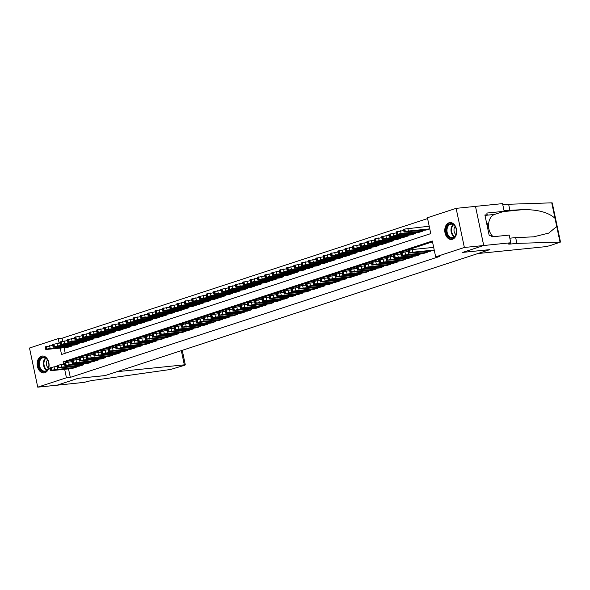 <?xml version="1.0" encoding="UTF-8"?>
<svg xmlns="http://www.w3.org/2000/svg" width="590" height="590" viewBox="0 0 590 590"><rect width="100%" height="100%" fill="white"/><g stroke="black" fill="none" stroke-linecap="round" stroke-linejoin="round"><path stroke-width="0.89" d="M452.478 239.282A8.481 5.929 84.2 0 1 451.593 239.466A8.481 5.929 84.2 0 1 444.919 232.268A8.481 5.929 84.2 0 1 448.997 222.784A8.481 5.929 84.2 0 1 449.882 222.592A8.481 5.929 84.2 0 1 456.557 229.798A8.481 5.929 84.2 0 1 452.478 239.282M44.87 372.733A8.481 5.929 84.2 0 1 43.985 372.917A8.481 5.929 84.2 0 1 37.31 365.719A8.481 5.929 84.2 0 1 41.389 356.235A8.481 5.929 84.2 0 1 42.274 356.043A8.481 5.929 84.2 0 1 48.948 363.248A8.481 5.929 84.2 0 1 44.87 372.733M510.8 242.763L483.734 245.514L462.789 252.373L489.855 249.622L477.863 253.545L545.138 246.716L549.651 245.757L560.5 242.055L516.877 243.39L510.689 244.017A7.611 0.819 -11.9 0 1 508.359 243.913A7.611 0.819 -11.9 0 1 510.394 242.896L510.8 242.763L509.185 235.093L491.861 236.856L491.507 235.159L489.184 235.395L484.884 214.981L487.2 214.745L486.846 213.056L504.17 211.294L502.555 203.624L475.488 206.375L483.697 245.521L462.678 252.402L489.744 249.659L105.16 375.565L78.101 378.315L57.075 385.196L37.745 387.158L29.5 348.026L58.196 338.631L59.133 343.063M427.595 218.566L62.061 338.24L58.196 338.631M60.202 348.137L61.537 354.494L430.766 233.611L427.425 217.747L456.122 208.351L464.367 247.483L435.671 256.879L432.33 241.015L63.101 361.899L63.587 364.222M475.452 206.389L456.122 208.351M430.228 251.252L434.225 250.027L412.845 252.196L409.106 253.066L430.612 251.215M422.912 253.648L427.315 252.291L427.167 251.561M415.603 256.038L420.006 254.688L419.851 253.958M408.295 258.435L412.698 257.078L412.543 256.355M400.979 260.832L405.382 259.475L405.234 258.745M393.67 263.221L398.073 261.864L397.918 261.141M386.354 265.618L390.764 264.261L390.61 263.531M379.046 268.007L383.448 266.651L383.294 265.928M371.737 270.404L376.14 269.047L375.985 268.317M364.421 272.794L368.824 271.444L368.676 270.714M357.112 275.191L361.515 273.834L361.36 273.111M349.804 277.588L354.207 276.231L354.052 275.501M342.488 279.977L346.891 278.62L346.743 277.897M335.179 282.374L339.582 281.017L339.427 280.287M327.863 284.764L332.273 283.414L332.118 282.684M320.554 287.16L324.957 285.803L324.802 285.073M313.246 289.55L317.649 288.2L317.494 287.47M305.93 291.947L310.333 290.59L310.185 289.867M298.621 294.344L303.024 292.987L302.869 292.257M291.312 296.733L295.715 295.376L295.56 294.653M283.997 299.13L288.399 297.773L288.252 297.043M276.688 301.519L281.091 300.17L280.936 299.44M269.372 303.916L273.782 302.559L273.627 301.829M262.063 306.306L266.466 304.956L266.311 304.226M254.755 308.703L259.157 307.346L259.003 306.623M247.439 311.1L251.842 309.743L251.694 309.013M240.13 313.489L244.533 312.132L244.378 311.409M232.821 315.886L237.224 314.529L237.069 313.799M225.505 318.276L229.908 316.926L229.761 316.196M218.197 320.672L222.6 319.315L222.445 318.593M210.881 323.069L215.291 321.712L215.136 320.982M203.572 325.459L207.975 324.102L207.82 323.379M196.264 327.856L200.666 326.499L200.512 325.769M188.947 330.245L193.35 328.888L193.203 328.165M181.639 332.642L186.042 331.285L185.887 330.555M174.33 335.031L178.733 333.682L178.578 332.952M167.014 337.428L171.417 336.071L171.27 335.349M159.706 339.825L164.109 338.468L163.954 337.738M152.39 342.215L156.8 340.858L156.645 340.135M145.081 344.612L149.484 343.255L149.329 342.525M137.772 347.001L142.175 345.644L142.02 344.921M130.456 349.398L134.859 348.041L134.712 347.311M123.148 351.788L127.551 350.438L127.396 349.708M115.839 354.184L120.242 352.827L120.087 352.105M108.523 356.581L112.926 355.224L112.778 354.494M101.215 358.971L105.617 357.614L105.463 356.891M93.898 361.368L98.309 360.011L98.154 359.281M86.59 363.757L90.993 362.408L90.838 361.677M79.281 366.154L83.684 364.797L83.529 364.067M62.061 338.24L62.68 341.153M64.067 347.746L65.232 353.285M67.511 347.392L71.914 346.035L71.759 345.312M74.819 345.003L79.222 343.646L79.075 342.915M82.135 342.606L86.538 341.249L86.383 340.526M89.444 340.209L93.847 338.859L93.692 338.129M96.753 337.819L101.163 336.462L101.008 335.732M104.069 335.422L108.472 334.065L108.317 333.343M111.377 333.033L115.78 331.676L115.625 330.946M118.686 330.636L123.096 329.279L122.941 328.556M126.002 328.247L130.405 326.889L130.25 326.159M133.31 325.85L137.713 324.493L137.566 323.77M140.627 323.453L145.029 322.103L144.875 321.373M147.935 321.063L152.338 319.706L152.183 318.976M155.244 318.666L159.654 317.309L159.499 316.587M162.56 316.277L166.963 314.92L166.808 314.19M169.868 313.88L174.271 312.523L174.116 311.8M177.184 311.491L181.587 310.134L181.432 309.403M184.493 309.094L188.896 307.737L188.741 307.014M191.802 306.697L196.205 305.347L196.057 304.617M199.118 304.307L203.52 302.95L203.366 302.22M206.426 301.91L210.829 300.553L210.674 299.831M213.735 299.521L218.145 298.164L217.99 297.434M221.051 297.124L225.454 295.767L225.299 295.044M228.359 294.727L232.762 293.377L232.607 292.647M235.676 292.338L240.078 290.981L239.924 290.251M242.984 289.941L247.387 288.591L247.232 287.861M250.293 287.551L254.696 286.194L254.548 285.464M257.609 285.154L262.012 283.797L261.857 283.075M264.917 282.765L269.32 281.408L269.165 280.678M272.226 280.368L276.636 279.011L276.481 278.288M279.542 277.971L283.945 276.622L283.79 275.891M286.851 275.582L291.254 274.225L291.099 273.495M294.167 273.185L298.57 271.835L298.415 271.105M301.475 270.795L305.878 269.438L305.723 268.708M308.784 268.398L313.187 267.041L313.039 266.319M316.1 266.009L320.503 264.652L320.348 263.922M323.409 263.612L327.811 262.255L327.656 261.532M330.717 261.215L335.127 259.866L334.973 259.135M338.033 258.826L342.436 257.469L342.281 256.739M345.342 256.429L349.745 255.072L349.59 254.349M352.658 254.039L357.061 252.682L356.906 251.952M359.966 251.642L364.369 250.285L364.214 249.563M367.275 249.253L371.678 247.896L371.53 247.166M374.591 246.856L378.994 245.499L378.839 244.776M381.9 244.459L386.303 243.109L386.148 242.379M389.208 242.07L393.619 240.713L393.464 239.982M396.524 239.673L400.927 238.316L400.772 237.593M403.833 237.283L408.236 235.926L408.081 235.196M411.149 234.886L415.552 233.529L415.397 232.807M418.457 232.497L422.86 231.14L422.706 230.41M425.766 230.1L429.771 228.876L408.391 231.037L404.644 231.914L426.15 230.063M68.521 368.898L70.313 377.371L439.535 256.488L435.671 256.879M432.5 241.834L66.965 361.508L67.135 362.304M71.965 368.544L76.368 367.194L76.221 366.464M483.697 245.521L464.367 247.483M70.313 377.371L66.441 377.762L37.745 387.158M64.657 369.288L66.441 377.762M66.965 361.508L63.101 361.899M72.349 368.507L50.932 370.682L50.268 370.653L51.581 370.122L76.007 367.312M57.208 366.523L54.029 366.84L54.59 369.488M54.376 370.188L60.954 369.067L58.086 369.812L54.317 369.923M50.268 370.653L49.708 368.013L54.029 366.84M52.753 345.364L45.253 346.854L45.806 349.501L67.894 347.355M45.806 349.501L50.128 348.336L71.545 346.16M49.914 349.029L56.5 347.916L49.862 348.771M47.517 369.797A7.338 5.133 84.2 0 1 40.223 369.392A7.338 5.133 84.2 0 1 39.98 359.045A7.338 5.133 84.2 0 1 48.587 362.4A7.338 5.133 84.2 0 1 48.896 365.424A7.338 5.133 84.2 0 1 47.517 369.797M48.601 362.452A6.792 4.75 -95.8 0 0 43.446 357.621A6.792 4.75 -95.8 0 0 40.644 359.406A6.792 4.75 -95.8 0 0 39.899 367.076A6.792 4.75 -95.8 0 0 44.818 371.14A6.792 4.75 -95.8 0 0 47.628 369.355A6.792 4.75 -95.8 0 0 48.896 365.372M47.525 359.966A4.838 3.385 -95.8 0 0 47.296 360.261A4.838 3.385 -95.8 0 0 48.343 368.02M42.893 356.036L42.945 356.028A8.43 5.893 -95.8 0 0 42.893 356.036A8.43 5.893 -95.8 0 0 39.419 358.248A8.43 5.893 -95.8 0 0 38.498 367.754A8.43 5.893 -95.8 0 0 44.597 372.799A8.43 5.893 -95.8 0 0 44.648 372.799L44.597 372.799M455.126 236.347A7.338 5.133 84.2 0 1 447.832 235.934A7.338 5.133 84.2 0 1 447.589 225.594A7.338 5.133 84.2 0 1 456.195 228.942A7.338 5.133 84.2 0 1 456.505 231.973A7.338 5.133 84.2 0 1 455.126 236.347M456.21 229.001A6.792 4.75 -95.8 0 0 451.055 224.171A6.792 4.75 -95.8 0 0 448.252 225.955A6.792 4.75 -95.8 0 0 447.508 233.618A6.792 4.75 -95.8 0 0 452.427 237.689A6.792 4.75 -95.8 0 0 455.237 235.904A6.792 4.75 -95.8 0 0 456.505 231.922M455.133 226.516A4.838 3.385 -95.8 0 0 454.905 226.811A4.838 3.385 -95.8 0 0 455.952 234.569M450.509 222.585L450.553 222.578A8.43 5.893 -95.8 0 0 450.509 222.585A8.43 5.893 -95.8 0 0 447.028 224.797A8.43 5.893 -95.8 0 0 446.106 234.304A8.43 5.893 -95.8 0 0 452.206 239.348A8.43 5.893 -95.8 0 0 452.257 239.348L452.206 239.348M487.864 229.119L488.483 225.417L486.485 222.563M487.111 225.557L488.483 225.417M182.251 350.327L185.319 364.893L184.441 365.328L170.569 369.473L95.042 380.1A7.611 0.819 168.1 0 0 84.51 382.327L57.038 385.211L77.991 378.352L105.05 375.601L117.041 371.678L184.316 364.841L181.322 350.63M185.319 364.893L184.316 364.841M516.877 243.39L515.66 237.6L533.574 236.848L548.73 233.102L556.731 226.501L555.006 218.315C548.508 212.422 537.866 209.516 523.072 209.612L504.03 210.637M509.849 210.047L508.632 204.258L502.813 204.848M509.834 238.19L515.66 237.6M555.006 218.315L551.746 202.842L508.632 204.258M483.734 245.514L475.488 206.375M493.188 236.715A12.235 8.555 84.2 0 1 488.572 224.333A12.235 8.555 84.2 0 1 494.626 214.421L504.17 211.294M551.746 202.842L552.255 202.923L560.5 242.055M484.987 215.475L487.2 214.745M79.665 366.117L58.159 367.968L61.898 367.091L83.315 364.915M64.524 364.126L61.338 364.45L61.898 367.091M61.685 367.791L68.27 366.67L61.626 367.533M57.577 368.256L57.016 365.616L61.338 364.45M86.973 363.72L65.468 365.571L69.207 364.701L90.631 362.526M71.833 361.729L68.654 362.054L69.207 364.701M68.993 365.394L75.579 364.281L68.942 365.136M64.885 365.866L64.332 363.219L68.654 362.054M94.282 361.323L72.865 363.499L72.201 363.469L73.514 362.939L97.94 360.129M79.141 359.34L75.963 359.664L76.523 362.304M76.309 363.005L82.888 361.884L80.019 362.629L76.25 362.739M72.201 363.469L71.641 360.829L75.963 359.664M101.598 358.934L80.093 360.785L83.832 359.915L105.249 357.739M86.457 356.943L83.279 357.267L83.832 359.915M83.618 360.608L90.204 359.494L83.566 360.35M79.51 361.08L78.957 358.432L83.279 357.267M60.062 342.974L52.562 344.464L53.122 347.104L75.203 344.958M53.122 347.104L57.437 345.939L78.861 343.764M57.223 346.64L63.809 345.519L57.171 346.374M67.378 340.578L59.87 342.067L60.431 344.715L82.511 342.569M60.431 344.715L64.752 343.542L86.17 341.367M64.539 344.243L71.124 343.122L64.48 343.985M74.687 338.188L67.186 339.67L67.739 342.318L89.828 340.172M67.739 342.318L72.061 341.153L93.486 338.977M71.847 341.853L78.433 340.732L71.796 341.588M81.995 335.791L74.495 337.281L75.055 339.921L97.136 337.782M75.055 339.921L79.377 338.756L100.794 336.58M79.163 339.457L85.742 338.336L79.104 339.198M108.907 356.537L87.49 358.713L86.826 358.683L88.131 358.152L112.565 355.342M93.766 354.553L90.587 354.87L91.14 357.518M90.926 358.219L97.512 357.098L94.643 357.842L90.875 357.953M86.826 358.683L86.265 356.043L90.587 354.87M89.311 333.394L81.811 334.884L82.364 337.532L104.452 335.386M82.364 337.532L86.686 336.366L108.103 334.191M86.472 337.06L93.058 335.946L86.42 336.802M116.215 354.148L94.717 355.999L98.456 355.121L119.873 352.945M101.082 352.156L97.896 352.481L98.456 355.121M98.242 355.822L104.828 354.701L98.183 355.564M94.135 356.294L93.574 353.646L97.896 352.481M96.62 331.005L89.12 332.495L89.673 335.135L111.761 332.989M89.673 335.135L93.994 333.969L115.419 331.794M93.781 334.67L100.366 333.549L93.729 334.405M123.531 351.751L102.114 353.926L101.443 353.897L102.756 353.366L127.189 350.556M108.39 349.767L105.212 350.084L105.765 352.731M105.551 353.432L112.137 352.311L105.499 353.167M101.443 353.897L100.89 351.249L105.212 350.084M103.928 328.608L96.428 330.098L96.989 332.745L119.069 330.599M96.989 332.745L101.31 331.58L122.727 329.404M101.097 332.273L107.675 331.16L101.038 332.015M130.84 349.361L109.423 351.537L108.759 351.5L110.072 350.969L134.498 348.159M115.699 347.37L112.52 347.694L113.081 350.335M112.867 351.035L119.446 349.914L116.577 350.659L112.808 350.777M108.759 351.5L108.199 348.86L112.52 347.694M111.245 326.218L103.744 327.708L104.297 330.348L126.385 328.202M104.297 330.348L108.619 329.183L130.036 327.007M108.405 329.884L114.991 328.763L108.353 329.618M138.156 346.964L116.65 348.815L120.39 347.945L141.806 345.769M123.015 344.973L119.829 345.298L120.39 347.945M120.176 348.638L126.761 347.525L120.117 348.38M116.068 349.11L115.507 346.463L119.829 345.298M118.553 323.822L111.053 325.311L111.613 327.959L133.694 325.813M111.613 327.959L115.935 326.786L137.352 324.611M115.714 327.487L122.3 326.366L115.662 327.229M145.465 344.567L124.047 346.743L123.376 346.714L124.689 346.183L149.123 343.373M130.324 342.584L127.145 342.908L127.698 345.548M127.484 346.249L134.07 345.128L131.201 345.873L127.433 345.983M123.376 346.714L122.823 344.073L127.145 342.908M125.869 321.425L118.361 322.914L118.922 325.562L141.01 323.416M118.922 325.562L123.244 324.397L144.661 322.221M123.03 325.097L129.616 323.976L122.971 324.832M152.773 342.178L131.275 344.029L135.014 343.159L156.431 340.983M137.632 340.187L134.454 340.511L135.014 343.159M134.8 343.852L141.379 342.738L134.741 343.594M130.692 344.324L130.132 341.676L134.454 340.511M133.178 319.035L125.677 320.525L126.231 323.165L148.319 321.026M126.231 323.165L130.552 322L151.977 319.824M130.338 322.701L136.924 321.58L130.287 322.442M160.089 339.781L138.665 341.957L138.001 341.927L139.314 341.396L163.74 338.586M144.948 337.797L141.77 338.114L142.323 340.762M142.109 341.463L148.695 340.342L145.819 341.086L142.057 341.197M138.001 341.927L137.448 339.287L141.77 338.114M140.486 316.638L132.986 318.128L133.547 320.776L155.627 318.63M133.547 320.776L137.868 319.61L159.285 317.435M137.654 320.304L144.233 319.19L137.595 320.046M167.398 337.392L145.892 339.243L149.631 338.365L171.056 336.189M152.257 335.4L149.078 335.725L149.631 338.365M149.418 339.066L156.003 337.945L153.135 338.69L149.366 338.808M145.317 339.538L144.757 336.89L149.078 335.725M147.802 314.249L140.302 315.739L140.855 318.379L162.943 316.233M140.855 318.379L145.177 317.214L166.594 315.038M144.963 317.914L151.549 316.793L144.911 317.649M174.706 334.995L153.208 336.846L156.947 335.976L178.364 333.8M159.573 333.003L156.387 333.328L156.947 335.976M156.734 336.676L163.319 335.555L156.674 336.411M152.626 337.141L152.065 334.493L156.387 333.328M155.111 311.852L147.611 313.342L148.164 315.989L170.252 313.843M148.164 315.989L152.486 314.824L173.91 312.648M152.272 315.517L158.858 314.404L152.22 315.259M182.022 332.605L160.605 334.781L159.934 334.744L161.247 334.213L185.68 331.403M166.882 330.614L163.703 330.938L164.256 333.579M164.042 334.279L170.628 333.158L163.991 334.021M159.934 334.744L159.381 332.104L163.703 330.938M162.42 309.462L154.919 310.952L155.48 313.592L177.56 311.446M155.48 313.592L159.802 312.427L181.219 310.252M159.588 313.128L166.166 312.007L159.529 312.862M189.331 330.208L167.826 332.059L171.572 331.189L192.989 329.014M174.19 328.217L171.012 328.542L171.572 331.189M171.358 331.882L177.937 330.769L171.299 331.624M167.25 332.354L166.69 329.707L171.012 328.542M169.736 307.066L162.235 308.555L162.788 311.203L184.877 309.057M162.788 311.203L167.11 310.03L188.527 307.855M166.896 310.731L173.482 309.61L166.845 310.473M196.647 327.811L175.223 329.987L174.559 329.957L175.872 329.427L200.298 326.617M181.506 325.828L178.32 326.152L178.881 328.792M178.667 329.493L185.253 328.372L182.376 329.117L178.608 329.227M174.559 329.957L173.998 327.317L178.32 326.152M177.044 304.669L169.544 306.158L170.104 308.806L192.185 306.66M170.104 308.806L174.426 307.641L195.843 305.465M174.205 308.341L180.791 307.22L174.153 308.076M203.956 325.422L182.45 327.273L186.189 326.403L207.614 324.227M188.815 323.431L185.636 323.755L186.189 326.403M185.975 327.096L192.561 325.982L185.924 326.838M181.868 327.568L181.314 324.92L185.636 323.755M184.36 302.279L176.853 303.769L177.413 306.409L199.501 304.27M177.413 306.409L181.735 305.244L203.152 303.068M181.521 305.945L188.107 304.824L181.462 305.686M211.264 323.025L189.847 325.201L189.184 325.171L190.496 324.64L214.922 321.83M196.123 321.041L192.945 321.358L193.505 324.006M193.291 324.707L199.87 323.586L197.001 324.33L193.232 324.441M189.184 325.171L188.623 322.531L192.945 321.358M191.669 299.882L184.169 301.372L184.722 304.02L206.81 301.874M184.722 304.02L189.043 302.854L210.468 300.679M188.83 303.548L195.415 302.434L188.778 303.29M218.58 320.636L197.075 322.487L200.814 321.609L222.231 319.433M203.439 318.644L200.261 318.969L200.814 321.609M200.6 322.31L207.186 321.189L200.548 322.052M196.492 322.782L195.939 320.134L200.261 318.969M198.978 297.493L191.477 298.983L192.038 301.623L214.118 299.477M192.038 301.623L196.359 300.457L217.776 298.282M196.145 301.158L202.724 300.037L196.087 300.893M225.889 318.239L204.383 320.09L208.123 319.219L229.547 317.044M210.748 316.247L207.569 316.572L208.123 319.219M207.909 319.92L214.494 318.799L207.857 319.655M203.808 320.385L203.248 317.737L207.569 316.572M206.294 295.096L198.793 296.586L199.346 299.233L221.434 297.087M199.346 299.233L203.668 298.061L225.085 295.885M203.454 298.761L210.04 297.648L203.403 298.503M233.198 315.849L211.781 318.025L211.117 317.988L212.43 317.457L236.856 314.647M218.064 313.858L214.878 314.182L215.439 316.823M215.225 317.523L221.811 316.402L215.166 317.265M211.117 317.988L210.556 315.348L214.878 314.182M213.602 292.706L206.102 294.196L206.655 296.836L228.743 294.69M206.655 296.836L210.977 295.671L232.401 293.495M210.763 296.372L217.349 295.251L210.711 296.106M240.514 313.452L219.008 315.303L222.747 314.433L244.172 312.257M225.373 311.461L222.194 311.786L222.747 314.433M222.533 315.126L229.119 314.013L222.482 314.868M218.425 315.598L217.872 312.951L222.194 311.786M220.911 290.31L213.41 291.799L213.971 294.447L236.052 292.301M213.971 294.447L218.293 293.274L239.71 291.099M218.079 293.975L224.657 292.854L218.02 293.717M247.822 311.055L226.405 313.231L225.741 313.202L227.054 312.671L251.48 309.861M232.681 309.072L229.503 309.396L230.063 312.036M229.849 312.737L236.428 311.616L233.559 312.361L229.79 312.471M225.741 313.202L225.181 310.561L229.503 309.396M228.227 287.913L220.726 289.402L221.28 292.05L243.368 289.904M221.28 292.05L225.601 290.885L247.018 288.709M225.387 291.578L231.973 290.464L225.336 291.32M255.138 308.666L233.633 310.517L237.372 309.639L258.789 307.471M239.997 306.675L236.811 306.999L237.372 309.639M237.158 310.34L243.744 309.226L237.099 310.082M233.05 310.812L232.49 308.164L236.811 306.999M235.535 285.523L228.035 287.013L228.595 289.653L250.676 287.507M228.595 289.653L232.917 288.488L254.334 286.312M232.703 289.189L239.282 288.068L232.644 288.923M262.447 306.269L241.03 308.445L240.359 308.415L241.671 307.884L266.105 305.074M247.306 304.285L244.127 304.602L244.68 307.25M244.467 307.951L251.052 306.83L248.184 307.574L244.415 307.685M240.359 308.415L239.806 305.775L244.127 304.602M242.851 283.126L235.344 284.616L235.904 287.264L257.992 285.118M235.904 287.264L240.226 286.098L261.643 283.923M240.012 286.792L246.598 285.678L239.953 286.534M269.755 303.88L248.257 305.731L251.996 304.853L273.413 302.677M254.615 301.888L251.436 302.213L251.996 304.853M251.782 305.554L258.361 304.433L255.492 305.178L251.724 305.296M247.675 306.026L247.114 303.378L251.436 302.213M250.16 280.737L242.66 282.227L243.213 284.867L265.301 282.721M243.213 284.867L247.535 283.702L268.959 281.526M247.321 284.402L253.906 283.281L247.269 284.137M277.071 301.483L255.566 303.334L259.305 302.464L280.722 300.288M261.931 299.491L258.752 299.816L259.305 302.464M259.091 303.164L265.677 302.043L259.04 302.899M254.983 303.629L254.43 300.981L258.752 299.816M257.469 278.34L249.968 279.83L250.529 282.477L272.61 280.331M250.529 282.477L254.851 281.305L276.268 279.129M254.637 282.005L261.215 280.892L254.578 281.747M284.38 299.086L262.963 301.261L262.299 301.232L263.605 300.701L288.038 297.891M269.239 297.102L266.06 297.426L266.614 300.067M266.4 300.767L272.986 299.646L270.117 300.391L266.348 300.502M262.299 301.232L261.739 298.592L266.06 297.426M264.785 275.95L257.284 277.44L257.837 280.08L279.925 277.934M257.837 280.08L262.159 278.915L283.576 276.74M261.945 279.616L268.531 278.495L261.894 279.35M291.689 296.696L270.191 298.547L273.93 297.677L295.347 295.502M276.555 294.705L273.369 295.03L273.93 297.677M273.716 298.37L280.302 297.257L273.657 298.112M269.608 298.842L269.047 296.195L273.369 295.03M272.093 273.554L264.593 275.043L265.146 277.683L287.234 275.545M265.146 277.683L269.468 276.518L290.892 274.343M269.254 277.219L275.84 276.098L269.202 276.961M299.005 294.299L277.588 296.475L276.917 296.445L278.229 295.915L302.663 293.105M283.864 292.316L280.685 292.64L281.238 295.28M281.024 295.981L287.61 294.86L284.734 295.605L280.973 295.715M276.917 296.445L276.363 293.805L280.685 292.64M279.402 271.157L271.901 272.646L272.462 275.294L294.543 273.148M272.462 275.294L276.784 274.129L298.201 271.953M276.57 274.822L283.148 273.708L276.511 274.564M306.313 291.91L284.808 293.761L288.554 292.883L309.971 290.708M291.172 289.919L287.994 290.243L288.554 292.883M288.34 293.584L294.919 292.47L288.281 293.326M284.233 294.056L283.672 291.408L287.994 290.243M286.718 268.767L279.218 270.257L279.771 272.897L301.859 270.751M279.771 272.897L284.092 271.732L305.509 269.556M283.879 272.433L290.464 271.312L283.827 272.167M313.629 289.513L292.205 291.689L291.541 291.659L292.854 291.128L317.28 288.318M298.488 287.529L295.302 287.846L295.863 290.494M295.649 291.195L302.235 290.074L299.359 290.818L295.59 290.929M291.541 291.659L290.981 289.019L295.302 287.846M294.026 266.37L286.526 267.86L287.087 270.508L309.167 268.362M287.087 270.508L291.408 269.342L312.825 267.167M291.195 270.036L297.773 268.922L291.136 269.778M320.938 287.124L299.432 288.975L303.171 288.097L324.596 285.921M305.797 285.132L302.618 285.457L303.171 288.097M302.958 288.798L309.544 287.677L306.675 288.421L302.906 288.54M298.85 289.262L298.297 286.622L302.618 285.457M301.343 263.981L293.835 265.471L294.395 268.111L316.483 265.965M294.395 268.111L298.717 266.945L320.134 264.77M298.503 267.646L305.089 266.525L298.444 267.381M328.247 284.727L306.748 286.578L310.488 285.707L331.905 283.532M313.106 282.735L309.927 283.06L310.488 285.707M310.274 286.401L316.852 285.287L310.215 286.143M306.166 286.873L305.605 284.225L309.927 283.06M308.651 261.584L301.151 263.074L301.704 265.721L323.792 263.575M301.704 265.721L306.026 264.549L327.45 262.373M305.812 265.249L312.398 264.128L305.76 264.991M335.562 282.33L314.138 284.505L313.474 284.476L314.787 283.945L339.213 281.135M320.422 280.346L317.243 280.67L317.796 283.311M317.582 284.011L324.168 282.89L321.292 283.635L317.531 283.746M313.474 284.476L312.921 281.836L317.243 280.67M315.96 259.194L308.459 260.677L309.02 263.324L331.101 261.178M309.02 263.324L313.342 262.159L334.759 259.983M313.128 262.86L319.706 261.739L313.069 262.594M342.871 279.94L321.366 281.791L325.105 280.921L346.529 278.745M327.73 277.949L324.552 278.274L325.105 280.921M324.891 281.614L331.477 280.501L324.839 281.356M320.79 282.086L320.23 279.439L324.552 278.274M323.276 256.798L315.775 258.287L316.329 260.928L338.417 258.789M316.329 260.928L320.65 259.762L342.067 257.587M320.436 260.463L327.022 259.342L320.385 260.205M350.18 277.543L328.763 279.719L328.099 279.69L329.412 279.159L353.838 276.349M335.046 275.56L331.86 275.877L332.421 278.524M332.207 279.225L338.793 278.104L335.917 278.849L332.148 278.959M328.099 279.69L327.538 277.049L331.86 275.877M330.584 254.401L323.084 255.89L323.637 258.538L345.725 256.392M323.637 258.538L327.959 257.373L349.383 255.197M327.745 258.066L334.331 256.952L327.693 257.808M357.496 275.154L335.99 277.005L339.729 276.127L361.154 273.952M342.355 273.163L339.176 273.487L339.729 276.127M339.516 276.828L346.101 275.707L339.464 276.57M335.408 277.3L334.855 274.652L339.176 273.487M337.893 252.011L330.393 253.501L330.953 256.141L353.034 253.995M330.953 256.141L335.275 254.976L356.692 252.8M335.061 255.677L341.64 254.556L335.002 255.411M364.804 272.757L343.387 274.933L342.724 274.903L344.036 274.372L368.462 271.562M349.663 270.773L346.485 271.09L347.045 273.738M346.832 274.439L353.41 273.318L346.773 274.173M342.724 274.903L342.163 272.263L346.485 271.09M345.209 249.614L337.709 251.104L338.262 253.752L360.35 251.606M338.262 253.752L342.584 252.586L364.001 250.411M342.37 253.28L348.956 252.166L342.318 253.022M372.12 270.368L350.615 272.219L354.354 271.341L375.771 269.165M356.98 268.376L353.794 268.701L354.354 271.341M354.14 272.042L360.726 270.921L354.081 271.784M350.032 272.506L349.472 269.866L353.794 268.701M352.518 247.225L345.017 248.715L345.578 251.355L367.659 249.209M345.578 251.355L349.9 250.19L371.317 248.014M349.686 250.89L356.264 249.769L349.627 250.625M379.429 267.971L357.923 269.822L361.663 268.952L383.087 266.776M364.288 265.979L361.11 266.304L361.663 268.952M361.449 269.645L368.035 268.531L361.397 269.387M357.341 270.117L356.788 267.469L361.11 266.304M359.834 244.828L352.326 246.318L352.886 248.965L374.975 246.819M352.886 248.965L357.208 247.793L378.625 245.617M356.994 248.493L363.58 247.372L356.935 248.235M386.738 265.574L365.321 267.749L364.657 267.72L365.97 267.189L390.396 264.379M371.597 263.59L368.418 263.914L368.979 266.555M368.765 267.255L375.343 266.134L372.474 266.879L368.706 266.99M364.657 267.72L364.096 265.08L368.418 263.914M367.142 242.431L359.642 243.921L360.195 246.568L382.283 244.422M360.195 246.568L364.517 245.403L385.941 243.228M364.303 246.104L370.889 244.983L364.251 245.838M394.054 263.184L372.548 265.035L376.287 264.165L397.704 261.99M378.913 261.193L375.734 261.518L376.287 264.165M376.073 264.858L382.659 263.745L376.022 264.6M371.966 265.33L371.412 262.683L375.734 261.518M374.451 240.042L366.951 241.531L367.511 244.172L389.592 242.033M367.511 244.172L371.833 243.006L393.25 240.831M371.619 243.707L378.197 242.586L371.56 243.449M401.362 260.787L379.945 262.963L379.281 262.933L380.587 262.403L405.02 259.593M386.221 258.804L383.043 259.121L383.596 261.768M383.382 262.469L389.968 261.348L387.099 262.093L383.33 262.203M379.281 262.933L378.721 260.293L383.043 259.121M381.767 237.645L374.267 239.134L374.82 241.782L396.908 239.636M374.82 241.782L379.141 240.617L400.558 238.441M378.928 241.31L385.513 240.196L378.876 241.052M408.671 258.398L387.173 260.249L390.912 259.371L412.329 257.196M393.537 256.407L390.351 256.731L390.912 259.371M390.698 260.072L397.284 258.951L390.639 259.814M386.59 260.544L386.03 257.896L390.351 256.731M389.075 235.255L381.575 236.745L382.128 239.385L404.216 237.239M382.128 239.385L386.45 238.22L407.874 236.044M386.236 238.921L392.822 237.8L386.185 238.655M415.987 256.001L394.57 258.177L393.899 258.147L395.212 257.616L419.645 254.806M400.846 254.01L397.667 254.334L398.221 256.982M398.007 257.683L404.593 256.562L397.955 257.417M393.899 258.147L393.346 255.5L397.667 254.334M396.384 232.858L388.884 234.348L389.444 236.996L411.525 234.85M389.444 236.996L393.766 235.83L415.183 233.655M393.552 236.524L400.131 235.41L393.493 236.266M423.296 253.612L401.878 255.787L401.215 255.75L402.527 255.219L426.954 252.409M408.155 251.62L404.976 251.945L405.537 254.585M405.323 255.286L411.901 254.165L409.032 254.91L405.264 255.028M401.215 255.75L400.654 253.11L404.976 251.945M403.7 230.469L396.2 231.958L396.753 234.599L418.841 232.453M396.753 234.599L401.075 233.434L422.492 231.258M400.861 234.134L407.447 233.013L400.809 233.869M433.665 247.38L412.285 249.548L412.845 252.196M412.631 252.889L419.217 251.775L412.572 252.631M408.523 253.361L407.963 250.713L412.285 249.548M429.21 226.221L404.821 229.031L403.508 229.562L404.069 232.209M408.177 231.737L414.755 230.616L408.118 231.479M50.29 367.718L50.843 370.365M51.02 367.481L51.581 370.122M58.086 369.812L57.975 369.288M50.128 348.336L49.575 345.688M47.119 348.97L46.566 346.323M46.389 349.206L45.828 346.566M53.52 348.137L53.624 348.653M46.772 370.291A6.792 4.75 84.2 0 1 44.67 358.993A6.792 4.75 84.2 0 1 45.526 358.056M45.909 358.292A6.571 4.595 -95.8 0 0 45.172 359.118A6.571 4.595 -95.8 0 0 47.097 369.989M454.381 236.841A6.792 4.75 84.2 0 1 452.279 225.542A6.792 4.75 84.2 0 1 453.135 224.606M453.518 224.834A6.571 4.595 -95.8 0 0 452.781 225.668A6.571 4.595 -95.8 0 0 454.706 236.538M510.453 242.874L510.689 244.017M559.991 241.974L556.731 226.501M523.072 209.612L503.115 211.64M485.319 215.365L494.626 214.421M57.599 365.321L58.159 367.968M58.329 365.085L58.889 367.732M65.394 367.415L65.284 366.899M64.915 362.931L65.468 365.571M65.645 362.688L66.198 365.335M72.71 365.018L72.6 364.502M72.223 360.534L72.784 363.182M72.954 360.298L73.514 362.939M80.019 362.629L79.908 362.113M79.532 358.145L80.093 360.785M80.27 357.901L80.823 360.549M87.327 360.232L87.224 359.716M57.437 345.939L56.883 343.292M54.435 346.573L53.874 343.933M53.697 346.817L53.144 344.169M60.829 345.74L60.94 346.264M64.752 343.542L64.192 340.902M61.744 344.184L61.183 341.536M61.013 344.42L60.453 341.78M68.138 343.351L68.248 343.867M72.061 341.153L71.508 338.505M69.052 341.787L68.499 339.147M68.322 342.03L67.769 339.383M75.454 340.954L75.564 341.47M79.377 338.756L78.817 336.116M76.368 339.39L75.808 336.75M75.638 339.634L75.078 336.986M82.762 338.564L82.873 339.08M86.848 355.748L87.401 358.396M87.578 355.512L88.131 358.152M94.643 357.842L94.533 357.319M86.686 336.366L86.125 333.719M83.677 337.001L83.116 334.353M82.947 337.237L82.386 334.596M90.071 336.167L90.181 336.683M94.157 353.358L94.717 355.999M94.887 353.115L95.447 355.763M101.952 355.445L101.841 354.929M93.994 333.969L93.441 331.329M90.985 334.604L90.432 331.964M90.255 334.847L89.702 332.2M97.387 333.778L97.498 334.294M101.473 350.962L102.026 353.609M102.203 350.726L102.756 353.366M109.261 353.049L109.157 352.532M101.31 331.58L100.75 328.932M98.301 332.214L97.741 329.567M97.571 332.45L97.011 329.81M104.696 331.381L104.806 331.897M108.781 348.565L109.334 351.212M109.511 348.329L110.072 350.969M116.577 350.659L116.466 350.143M108.619 329.183L108.066 326.536M105.61 329.817L105.057 327.177M104.88 330.061L104.319 327.413M112.011 328.984L112.115 329.508M116.09 346.175L116.65 348.815M116.82 345.932L117.38 348.579M123.885 348.262L123.775 347.746M115.935 326.786L115.375 324.146M112.926 327.428L112.366 324.78M112.189 327.664L111.635 325.024M119.32 326.594L119.431 327.111M123.406 343.778L123.959 346.426M124.136 343.542L124.689 346.183M131.201 345.873L131.091 345.356M123.244 324.397L122.683 321.749M120.235 325.031L119.674 322.383M119.505 325.267L118.944 322.627M126.629 324.198L126.739 324.714M130.715 341.389L131.275 344.029M131.445 341.145L132.005 343.793M138.51 343.476L138.399 342.96M130.552 322L129.999 319.36M127.543 322.634L126.99 319.994M126.813 322.878L126.26 320.23M133.945 321.808L134.055 322.324M138.023 338.992L138.584 341.64M138.761 338.756L139.314 341.396M145.819 341.086L145.715 340.563M137.868 319.61L137.308 316.963M134.859 320.245L134.299 317.597M134.129 320.481L133.569 317.84M141.253 319.411L141.364 319.928M145.339 336.602L145.892 339.243M146.069 336.359L146.622 339.007M153.135 338.69L153.024 338.173M145.177 317.214L144.616 314.573M142.168 317.848L141.607 315.207M141.438 318.091L140.877 315.444M148.562 317.022L148.673 317.538M152.648 334.206L153.208 336.846M153.378 333.969L153.938 336.61M160.443 336.293L160.333 335.776M152.486 314.824L151.932 312.176M149.477 315.458L148.923 312.811M148.746 315.694L148.193 313.054M155.878 314.625L155.989 315.141M159.964 331.809L160.517 334.456M160.694 331.573L161.247 334.213M167.752 333.903L167.649 333.387M159.802 312.427L159.241 309.78M156.793 313.061L156.232 310.421M156.062 313.305L155.502 310.657M163.187 312.228L163.297 312.752M167.272 329.419L167.826 332.059M168.003 329.176L168.563 331.823M175.068 331.506L174.957 330.99M167.11 310.03L166.557 307.39M164.101 310.672L163.548 308.024M163.371 310.908L162.81 308.26M170.503 309.839L170.606 310.355M174.581 327.022L175.142 329.67M175.311 326.786L175.872 329.427M182.376 329.117L182.266 328.601M174.426 307.641L173.866 304.993M171.417 308.275L170.857 305.627M170.68 308.511L170.127 305.871M177.811 307.442L177.922 307.958M181.897 324.633L182.45 327.273M182.627 324.389L183.18 327.037M189.692 326.72L189.582 326.204M181.735 305.244L181.174 302.604M178.726 305.878L178.165 303.238M177.996 306.122L177.435 303.474M185.12 305.052L185.231 305.568M189.206 322.236L189.766 324.884M189.936 322L190.496 324.64M197.001 324.33L196.89 323.807M189.043 302.854L188.49 300.207M186.034 303.489L185.481 300.841M185.304 303.725L184.751 301.084M192.436 302.655L192.547 303.171M196.514 319.846L197.075 322.487M197.252 319.603L197.805 322.251M204.31 321.933L204.206 321.417M196.359 300.457L195.799 297.817M193.35 301.092L192.79 298.452M192.62 301.335L192.06 298.688M199.744 300.266L199.855 300.782M203.83 317.45L204.383 320.09M204.56 317.206L205.114 319.854M211.626 319.537L211.515 319.02M203.668 298.061L203.107 295.42M200.659 298.702L200.099 296.055M199.929 298.938L199.368 296.298M207.053 297.869L207.164 298.385M211.139 315.053L211.699 317.7M211.869 314.817L212.43 317.457M218.934 317.147L218.824 316.631M210.977 295.671L210.424 293.024M207.968 296.305L207.415 293.665M207.238 296.549L206.684 293.901M214.369 295.472L214.48 295.996M218.455 312.663L219.008 315.303M219.185 312.42L219.738 315.067M226.243 314.75L226.14 314.234M218.293 293.274L217.732 290.634M215.284 293.916L214.723 291.268M214.554 294.152L213.993 291.504M221.678 293.082L221.788 293.599M225.764 310.266L226.317 312.914M226.494 310.03L227.054 312.671M233.559 312.361L233.448 311.844M225.601 290.885L225.048 288.237M222.592 291.519L222.039 288.871M221.862 291.755L221.302 289.115M228.994 290.686L229.097 291.202M233.072 307.877L233.633 310.517M233.802 307.633L234.363 310.281M240.868 309.964L240.757 309.448M232.917 288.488L232.357 285.848M229.908 289.122L229.348 286.482M229.171 289.366L228.618 286.718M236.302 288.296L236.413 288.812M240.388 305.48L240.941 308.128M241.118 305.244L241.671 307.884M248.184 307.574L248.073 307.051M240.226 286.098L239.665 283.451M237.217 286.733L236.656 284.085M236.487 286.969L235.926 284.328M243.611 285.899L243.722 286.416M247.697 303.083L248.257 305.731M248.427 302.847L248.987 305.495M255.492 305.178L255.381 304.661M247.535 283.702L246.981 281.054M244.526 284.336L243.972 281.695M243.795 284.579L243.242 281.931M250.927 283.51L251.038 284.026M255.005 300.694L255.566 303.334M255.743 300.45L256.296 303.098M262.801 302.781L262.697 302.264M254.851 281.305L254.29 278.664M251.842 281.946L251.281 279.299M251.111 282.182L250.551 279.542M258.236 281.113L258.346 281.629M262.321 298.297L262.875 300.944M263.052 298.061L263.605 300.701M270.117 300.391L270.006 299.875M262.159 278.915L261.599 276.268M259.15 279.549L258.59 276.909M258.42 279.793L257.86 277.145M265.544 278.716L265.655 279.24M269.63 295.907L270.191 298.547M270.36 295.664L270.921 298.311M277.425 297.994L277.315 297.478M269.468 276.518L268.915 273.878M266.459 277.16L265.906 274.512M265.729 277.396L265.175 274.748M272.86 276.327L272.971 276.843M276.946 293.51L277.499 296.158M277.676 293.274L278.229 295.915M284.734 295.605L284.631 295.089M276.784 274.129L276.223 271.481M273.775 274.763L273.214 272.115M273.045 274.999L272.484 272.359M280.169 273.93L280.28 274.446M284.255 291.121L284.808 293.761M284.985 290.877L285.545 293.525M292.05 293.208L291.939 292.692M284.092 271.732L283.539 269.092M281.083 272.366L280.53 269.726M280.353 272.61L279.793 269.962M287.485 271.54L287.588 272.056M291.563 288.724L292.124 291.372M292.293 288.488L292.854 291.128M299.359 290.818L299.248 290.295M291.408 269.342L290.848 266.695M288.399 269.977L287.839 267.329M287.662 270.213L287.109 267.572M294.794 269.143L294.904 269.659M298.879 286.327L299.432 288.975M299.609 286.091L300.163 288.739M306.675 288.421L306.564 287.905M298.717 266.945L298.156 264.298M295.708 267.58L295.148 264.94M294.978 267.823L294.417 265.175M302.102 266.746L302.213 267.27M306.188 283.938L306.748 286.578M306.918 283.694L307.479 286.342M313.983 286.025L313.873 285.508M306.026 264.549L305.473 261.908M303.017 265.19L302.464 262.543M302.286 265.426L301.733 262.786M309.418 264.357L309.529 264.873M313.497 281.541L314.057 284.188M314.234 281.305L314.787 283.945M321.292 283.635L321.189 283.119M313.342 262.159L312.781 259.512M310.333 262.793L309.772 260.153M309.603 263.037L309.042 260.389M316.727 261.96L316.837 262.476M320.812 279.151L321.366 281.791M321.543 278.908L322.096 281.555M328.608 281.238L328.497 280.722M320.65 259.762L320.09 257.122M317.641 260.397L317.081 257.756M316.911 260.64L316.351 257.992M324.035 259.57L324.146 260.087M328.121 276.754L328.682 279.402M328.851 276.518L329.412 279.159M335.917 278.849L335.806 278.325M327.959 257.373L327.406 254.725M324.95 258.007L324.397 255.359M324.22 258.243L323.667 255.603M331.351 257.174L331.462 257.69M335.437 274.365L335.99 277.005M336.167 274.121L336.72 276.769M343.225 276.452L343.122 275.936M335.275 254.976L334.714 252.336M332.266 255.61L331.705 252.97M331.536 255.854L330.975 253.206M338.66 254.784L338.771 255.3M342.746 271.968L343.299 274.616M343.476 271.732L344.036 274.372M350.541 274.055L350.431 273.539M342.584 252.586L342.03 249.939M339.575 253.221L339.021 250.573M338.844 253.457L338.284 250.816M345.976 252.387L346.079 252.904M350.054 269.571L350.615 272.219M350.785 269.335L351.345 271.983M357.85 271.666L357.739 271.149M349.9 250.19L349.339 247.542M346.891 250.824L346.33 248.184M346.153 251.067L345.6 248.419M353.285 249.99L353.395 250.514M357.37 267.181L357.923 269.822M358.101 266.938L358.654 269.586M365.166 269.269L365.055 268.752M357.208 247.793L356.648 245.152M354.199 248.434L353.639 245.787M353.469 248.67L352.909 246.03M360.593 247.601L360.704 248.117M364.679 264.785L365.24 267.432M365.409 264.549L365.97 267.189M372.474 266.879L372.364 266.363M364.517 245.403L363.964 242.756M361.508 246.037L360.955 243.397M360.778 246.281L360.225 243.633M367.909 245.204L368.02 245.72M371.988 262.395L372.548 265.035M372.725 262.152L373.278 264.799M379.783 264.482L379.68 263.966M371.833 243.006L371.272 240.366M368.824 243.641L368.263 241M368.094 243.884L367.533 241.236M375.218 242.815L375.329 243.331M379.304 259.998L379.857 262.646M380.034 259.762L380.587 262.403M387.099 262.093L386.988 261.569M379.141 240.617L378.581 237.969M376.132 241.251L375.572 238.603M375.402 241.487L374.842 238.847M382.534 240.418L382.637 240.934M386.612 257.609L387.173 260.249M387.342 257.365L387.903 260.013M394.408 259.696L394.297 259.18M386.45 238.22L385.897 235.58M383.441 238.854L382.888 236.214M382.711 239.097L382.158 236.45M389.843 238.028L389.953 238.544M393.928 255.212L394.481 257.86M394.658 254.976L395.212 257.616M401.716 257.299L401.613 256.783M393.766 235.83L393.205 233.183M390.757 236.465L390.197 233.817M390.027 236.701L389.466 234.06M397.151 235.631L397.262 236.148M401.237 252.815L401.79 255.463M401.967 252.579L402.527 255.219M409.032 254.91L408.922 254.393M401.075 233.434L400.522 230.786M398.066 234.068L397.513 231.428M397.336 234.311L396.775 231.664M404.467 233.234L404.57 233.758M408.546 250.426L409.106 253.066M409.276 250.182L409.836 252.83M416.341 252.513L416.23 251.996M408.391 231.037L407.83 228.396M405.382 231.678L404.821 229.031M404.644 231.914L404.091 229.274M411.776 230.845L411.886 231.361"/></g></svg>
